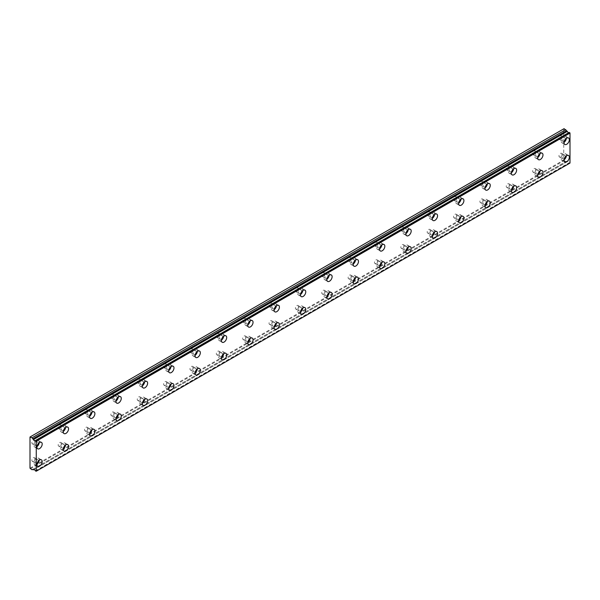 <?xml version="1.0" encoding="UTF-8"?>
<svg xmlns="http://www.w3.org/2000/svg" width="600" height="600" viewBox="0 0 600 600"><rect width="100%" height="100%" fill="white"/><g stroke="black" fill="none" stroke-linecap="round" stroke-linejoin="round"><path stroke-width="0.45" stroke-dasharray="3 2.25" d="M563.737 155.303A2.1 1.208 -60 0 1 564.787 155.197A2.1 1.208 -60 0 1 565.11 156.877A2.1 1.208 -60 0 1 563.737 158.722A2.1 1.208 -60 0 1 562.695 158.828A2.1 1.208 -60 0 1 562.373 157.148A2.1 1.208 -60 0 1 563.737 155.303M560.445 153.398A2.1 1.208 -60 0 1 561.495 153.292A2.1 1.208 -60 0 1 561.817 154.972A2.1 1.208 -60 0 1 560.445 156.825A2.1 1.208 -60 0 1 559.395 156.93A2.1 1.208 -60 0 1 559.072 155.25A2.1 1.208 -60 0 1 560.445 153.398M537.382 170.52A2.1 1.208 -60 0 1 538.433 170.415A2.1 1.208 -60 0 1 538.755 172.095A2.1 1.208 -60 0 1 537.382 173.94A2.1 1.208 -60 0 1 536.332 174.045A2.1 1.208 -60 0 1 536.01 172.365A2.1 1.208 -60 0 1 537.382 170.52M534.09 168.615A2.1 1.208 -60 0 1 535.132 168.51A2.1 1.208 -60 0 1 535.455 170.19A2.1 1.208 -60 0 1 534.09 172.042A2.1 1.208 -60 0 1 533.04 172.148A2.1 1.208 -60 0 1 532.717 170.468A2.1 1.208 -60 0 1 534.09 168.615M36.593 442.147A2.1 1.208 -60 0 1 37.635 442.043A2.1 1.208 -60 0 1 37.957 443.722A2.1 1.208 -60 0 1 36.593 445.575A2.1 1.208 -60 0 1 35.543 445.68A2.1 1.208 -60 0 1 35.22 444A2.1 1.208 -60 0 1 36.593 442.147M33.293 440.25A2.1 1.208 -60 0 1 34.343 440.145A2.1 1.208 -60 0 1 34.665 441.825A2.1 1.208 -60 0 1 33.293 443.67A2.1 1.208 -60 0 1 32.25 443.775A2.1 1.208 -60 0 1 31.928 442.095A2.1 1.208 -60 0 1 33.293 440.25M62.948 426.93A2.1 1.208 -60 0 1 63.998 426.825A2.1 1.208 -60 0 1 64.32 428.505A2.1 1.208 -60 0 1 62.948 430.357A2.1 1.208 -60 0 1 61.898 430.463A2.1 1.208 -60 0 1 61.575 428.783A2.1 1.208 -60 0 1 62.948 426.93M59.655 425.033A2.1 1.208 -60 0 1 60.698 424.928A2.1 1.208 -60 0 1 61.02 426.607A2.1 1.208 -60 0 1 59.655 428.452A2.1 1.208 -60 0 1 58.605 428.558A2.1 1.208 -60 0 1 58.282 426.877A2.1 1.208 -60 0 1 59.655 425.033M89.302 411.713A2.1 1.208 -60 0 1 90.352 411.607A2.1 1.208 -60 0 1 90.675 413.287A2.1 1.208 -60 0 1 89.302 415.14A2.1 1.208 -60 0 1 88.252 415.245A2.1 1.208 -60 0 1 87.938 413.565A2.1 1.208 -60 0 1 89.302 411.713M86.01 409.815A2.1 1.208 -60 0 1 87.06 409.71A2.1 1.208 -60 0 1 87.383 411.39A2.1 1.208 -60 0 1 86.01 413.235A2.1 1.208 -60 0 1 84.96 413.34A2.1 1.208 -60 0 1 84.637 411.66A2.1 1.208 -60 0 1 86.01 409.815M115.665 396.495A2.1 1.208 -60 0 1 116.708 396.39A2.1 1.208 -60 0 1 117.03 398.07A2.1 1.208 -60 0 1 115.665 399.923A2.1 1.208 -60 0 1 114.615 400.028A2.1 1.208 -60 0 1 114.292 398.347A2.1 1.208 -60 0 1 115.665 396.495M112.365 394.597A2.1 1.208 -60 0 1 113.415 394.493A2.1 1.208 -60 0 1 113.738 396.173A2.1 1.208 -60 0 1 112.365 398.018A2.1 1.208 -60 0 1 111.323 398.123A2.1 1.208 -60 0 1 111 396.442A2.1 1.208 -60 0 1 112.365 394.597M142.02 381.278A2.1 1.208 -60 0 1 143.07 381.173A2.1 1.208 -60 0 1 143.392 382.853A2.1 1.208 -60 0 1 142.02 384.705A2.1 1.208 -60 0 1 140.97 384.81A2.1 1.208 -60 0 1 140.648 383.13A2.1 1.208 -60 0 1 142.02 381.278M138.727 379.38A2.1 1.208 -60 0 1 139.77 379.275A2.1 1.208 -60 0 1 140.093 380.955A2.1 1.208 -60 0 1 138.727 382.8A2.1 1.208 -60 0 1 137.678 382.905A2.1 1.208 -60 0 1 137.355 381.225A2.1 1.208 -60 0 1 138.727 379.38M168.375 366.06A2.1 1.208 -60 0 1 169.425 365.955A2.1 1.208 -60 0 1 169.748 367.635A2.1 1.208 -60 0 1 168.375 369.487A2.1 1.208 -60 0 1 167.325 369.593A2.1 1.208 -60 0 1 167.01 367.913A2.1 1.208 -60 0 1 168.375 366.06M165.083 364.163A2.1 1.208 -60 0 1 166.132 364.058A2.1 1.208 -60 0 1 166.455 365.737A2.1 1.208 -60 0 1 165.083 367.582A2.1 1.208 -60 0 1 164.032 367.688A2.1 1.208 -60 0 1 163.71 366.007A2.1 1.208 -60 0 1 165.083 364.163M194.737 350.843A2.1 1.208 -60 0 1 195.78 350.737A2.1 1.208 -60 0 1 196.103 352.418A2.1 1.208 -60 0 1 194.737 354.27A2.1 1.208 -60 0 1 193.688 354.375A2.1 1.208 -60 0 1 193.365 352.695A2.1 1.208 -60 0 1 194.737 350.843M191.438 348.945A2.1 1.208 -60 0 1 192.487 348.84A2.1 1.208 -60 0 1 192.81 350.52A2.1 1.208 -60 0 1 191.438 352.365A2.1 1.208 -60 0 1 190.395 352.47A2.1 1.208 -60 0 1 190.072 350.79A2.1 1.208 -60 0 1 191.438 348.945M221.093 335.625A2.1 1.208 -60 0 1 222.142 335.52A2.1 1.208 -60 0 1 222.465 337.207A2.1 1.208 -60 0 1 221.093 339.053A2.1 1.208 -60 0 1 220.042 339.157A2.1 1.208 -60 0 1 219.72 337.478A2.1 1.208 -60 0 1 221.093 335.625M217.8 333.728A2.1 1.208 -60 0 1 218.843 333.623A2.1 1.208 -60 0 1 219.165 335.303A2.1 1.208 -60 0 1 217.8 337.147A2.1 1.208 -60 0 1 216.75 337.252A2.1 1.208 -60 0 1 216.428 335.572A2.1 1.208 -60 0 1 217.8 333.728M511.028 185.738A2.1 1.208 -60 0 1 512.07 185.632A2.1 1.208 -60 0 1 512.393 187.312A2.1 1.208 -60 0 1 511.028 189.157A2.1 1.208 -60 0 1 509.978 189.262A2.1 1.208 -60 0 1 509.655 187.583A2.1 1.208 -60 0 1 511.028 185.738M507.728 183.833A2.1 1.208 -60 0 1 508.778 183.727A2.1 1.208 -60 0 1 509.1 185.407A2.1 1.208 -60 0 1 507.728 187.26A2.1 1.208 -60 0 1 506.685 187.365A2.1 1.208 -60 0 1 506.362 185.685A2.1 1.208 -60 0 1 507.728 183.833M484.665 200.955A2.1 1.208 -60 0 1 485.715 200.85A2.1 1.208 -60 0 1 486.037 202.53A2.1 1.208 -60 0 1 484.665 204.375A2.1 1.208 -60 0 1 483.623 204.48A2.1 1.208 -60 0 1 483.3 202.8A2.1 1.208 -60 0 1 484.665 200.955M481.373 199.05A2.1 1.208 -60 0 1 482.423 198.945A2.1 1.208 -60 0 1 482.745 200.625A2.1 1.208 -60 0 1 481.373 202.478A2.1 1.208 -60 0 1 480.322 202.583A2.1 1.208 -60 0 1 480 200.903A2.1 1.208 -60 0 1 481.373 199.05M458.31 216.173A2.1 1.208 -60 0 1 459.36 216.067A2.1 1.208 -60 0 1 459.683 217.748A2.1 1.208 -60 0 1 458.31 219.593A2.1 1.208 -60 0 1 457.26 219.697A2.1 1.208 -60 0 1 456.938 218.017A2.1 1.208 -60 0 1 458.31 216.173M455.018 214.267A2.1 1.208 -60 0 1 456.06 214.163A2.1 1.208 -60 0 1 456.382 215.843A2.1 1.208 -60 0 1 455.018 217.695A2.1 1.208 -60 0 1 453.967 217.8A2.1 1.208 -60 0 1 453.645 216.12A2.1 1.208 -60 0 1 455.018 214.267M431.955 231.39A2.1 1.208 -60 0 1 432.998 231.285A2.1 1.208 -60 0 1 433.32 232.965A2.1 1.208 -60 0 1 431.955 234.81A2.1 1.208 -60 0 1 430.905 234.915A2.1 1.208 -60 0 1 430.582 233.235A2.1 1.208 -60 0 1 431.955 231.39M428.655 229.485A2.1 1.208 -60 0 1 429.705 229.38A2.1 1.208 -60 0 1 430.028 231.06A2.1 1.208 -60 0 1 428.655 232.913A2.1 1.208 -60 0 1 427.612 233.017A2.1 1.208 -60 0 1 427.29 231.337A2.1 1.208 -60 0 1 428.655 229.485M405.592 246.608A2.1 1.208 -60 0 1 406.643 246.502A2.1 1.208 -60 0 1 406.965 248.183A2.1 1.208 -60 0 1 405.592 250.028A2.1 1.208 -60 0 1 404.55 250.132A2.1 1.208 -60 0 1 404.228 248.452A2.1 1.208 -60 0 1 405.592 246.608M402.3 244.702A2.1 1.208 -60 0 1 403.35 244.597A2.1 1.208 -60 0 1 403.673 246.278A2.1 1.208 -60 0 1 402.3 248.13A2.1 1.208 -60 0 1 401.25 248.235A2.1 1.208 -60 0 1 400.928 246.555A2.1 1.208 -60 0 1 402.3 244.702M379.237 261.825A2.1 1.208 -60 0 1 380.288 261.72A2.1 1.208 -60 0 1 380.61 263.4A2.1 1.208 -60 0 1 379.237 265.245A2.1 1.208 -60 0 1 378.188 265.35A2.1 1.208 -60 0 1 377.865 263.67A2.1 1.208 -60 0 1 379.237 261.825M375.945 259.92A2.1 1.208 -60 0 1 376.987 259.815A2.1 1.208 -60 0 1 377.31 261.495A2.1 1.208 -60 0 1 375.945 263.347A2.1 1.208 -60 0 1 374.895 263.452A2.1 1.208 -60 0 1 374.572 261.772A2.1 1.208 -60 0 1 375.945 259.92M352.882 277.043A2.1 1.208 -60 0 1 353.925 276.938A2.1 1.208 -60 0 1 354.248 278.618A2.1 1.208 -60 0 1 352.882 280.462A2.1 1.208 -60 0 1 351.832 280.567A2.1 1.208 -60 0 1 351.51 278.888A2.1 1.208 -60 0 1 352.882 277.043M349.582 275.138A2.1 1.208 -60 0 1 350.632 275.032A2.1 1.208 -60 0 1 350.955 276.712A2.1 1.208 -60 0 1 349.582 278.565A2.1 1.208 -60 0 1 348.54 278.67A2.1 1.208 -60 0 1 348.218 276.99A2.1 1.208 -60 0 1 349.582 275.138M326.52 292.26A2.1 1.208 -60 0 1 327.57 292.155A2.1 1.208 -60 0 1 327.892 293.835A2.1 1.208 -60 0 1 326.52 295.68A2.1 1.208 -60 0 1 325.478 295.785A2.1 1.208 -60 0 1 325.155 294.105A2.1 1.208 -60 0 1 326.52 292.26M323.228 290.355A2.1 1.208 -60 0 1 324.278 290.25A2.1 1.208 -60 0 1 324.6 291.93A2.1 1.208 -60 0 1 323.228 293.782A2.1 1.208 -60 0 1 322.178 293.888A2.1 1.208 -60 0 1 321.855 292.207A2.1 1.208 -60 0 1 323.228 290.355M300.165 307.478A2.1 1.208 -60 0 1 301.215 307.373A2.1 1.208 -60 0 1 301.538 309.053A2.1 1.208 -60 0 1 300.165 310.897A2.1 1.208 -60 0 1 299.115 311.002A2.1 1.208 -60 0 1 298.793 309.322A2.1 1.208 -60 0 1 300.165 307.478M296.873 305.572A2.1 1.208 -60 0 1 297.915 305.468A2.1 1.208 -60 0 1 298.237 307.147A2.1 1.208 -60 0 1 296.873 309A2.1 1.208 -60 0 1 295.822 309.105A2.1 1.208 -60 0 1 295.5 307.418A2.1 1.208 -60 0 1 296.873 305.572M273.81 322.695A2.1 1.208 -60 0 1 274.853 322.59A2.1 1.208 -60 0 1 275.175 324.27A2.1 1.208 -60 0 1 273.81 326.115A2.1 1.208 -60 0 1 272.76 326.22A2.1 1.208 -60 0 1 272.438 324.54A2.1 1.208 -60 0 1 273.81 322.695M270.51 320.79A2.1 1.208 -60 0 1 271.56 320.685A2.1 1.208 -60 0 1 271.882 322.365A2.1 1.208 -60 0 1 270.51 324.218A2.1 1.208 -60 0 1 269.468 324.315A2.1 1.208 -60 0 1 269.145 322.635A2.1 1.208 -60 0 1 270.51 320.79M247.447 337.913A2.1 1.208 -60 0 1 248.498 337.808A2.1 1.208 -60 0 1 248.82 339.487A2.1 1.208 -60 0 1 247.447 341.332A2.1 1.208 -60 0 1 246.405 341.438A2.1 1.208 -60 0 1 246.083 339.757A2.1 1.208 -60 0 1 247.447 337.913M244.155 336.007A2.1 1.208 -60 0 1 245.205 335.903A2.1 1.208 -60 0 1 245.528 337.582A2.1 1.208 -60 0 1 244.155 339.435A2.1 1.208 -60 0 1 243.105 339.532A2.1 1.208 -60 0 1 242.782 337.853A2.1 1.208 -60 0 1 244.155 336.007M221.093 353.13A2.1 1.208 -60 0 1 222.142 353.025A2.1 1.208 -60 0 1 222.465 354.705A2.1 1.208 -60 0 1 221.093 356.55A2.1 1.208 -60 0 1 220.042 356.655A2.1 1.208 -60 0 1 219.72 354.975A2.1 1.208 -60 0 1 221.093 353.13M217.8 351.225A2.1 1.208 -60 0 1 218.843 351.12A2.1 1.208 -60 0 1 219.165 352.8A2.1 1.208 -60 0 1 217.8 354.653A2.1 1.208 -60 0 1 216.75 354.75A2.1 1.208 -60 0 1 216.428 353.07A2.1 1.208 -60 0 1 217.8 351.225M194.737 368.347A2.1 1.208 -60 0 1 195.78 368.243A2.1 1.208 -60 0 1 196.103 369.923A2.1 1.208 -60 0 1 194.737 371.767A2.1 1.208 -60 0 1 193.688 371.873A2.1 1.208 -60 0 1 193.365 370.192A2.1 1.208 -60 0 1 194.737 368.347M191.438 366.442A2.1 1.208 -60 0 1 192.487 366.337A2.1 1.208 -60 0 1 192.81 368.017A2.1 1.208 -60 0 1 191.438 369.87A2.1 1.208 -60 0 1 190.395 369.968A2.1 1.208 -60 0 1 190.072 368.288A2.1 1.208 -60 0 1 191.438 366.442M168.375 383.565A2.1 1.208 -60 0 1 169.425 383.46A2.1 1.208 -60 0 1 169.748 385.14A2.1 1.208 -60 0 1 168.375 386.985A2.1 1.208 -60 0 1 167.325 387.09A2.1 1.208 -60 0 1 167.01 385.41A2.1 1.208 -60 0 1 168.375 383.565M165.083 381.66A2.1 1.208 -60 0 1 166.132 381.555A2.1 1.208 -60 0 1 166.455 383.235A2.1 1.208 -60 0 1 165.083 385.088A2.1 1.208 -60 0 1 164.032 385.185A2.1 1.208 -60 0 1 163.71 383.505A2.1 1.208 -60 0 1 165.083 381.66M142.02 398.783A2.1 1.208 -60 0 1 143.07 398.678A2.1 1.208 -60 0 1 143.392 400.357A2.1 1.208 -60 0 1 142.02 402.202A2.1 1.208 -60 0 1 140.97 402.308A2.1 1.208 -60 0 1 140.648 400.627A2.1 1.208 -60 0 1 142.02 398.783M138.727 396.877A2.1 1.208 -60 0 1 139.77 396.772A2.1 1.208 -60 0 1 140.093 398.452A2.1 1.208 -60 0 1 138.727 400.305A2.1 1.208 -60 0 1 137.678 400.403A2.1 1.208 -60 0 1 137.355 398.722A2.1 1.208 -60 0 1 138.727 396.877M115.665 414A2.1 1.208 -60 0 1 116.708 413.895A2.1 1.208 -60 0 1 117.03 415.575A2.1 1.208 -60 0 1 115.665 417.42A2.1 1.208 -60 0 1 114.615 417.525A2.1 1.208 -60 0 1 114.292 415.845A2.1 1.208 -60 0 1 115.665 414M112.365 412.095A2.1 1.208 -60 0 1 113.415 411.99A2.1 1.208 -60 0 1 113.738 413.67A2.1 1.208 -60 0 1 112.365 415.522A2.1 1.208 -60 0 1 111.323 415.62A2.1 1.208 -60 0 1 111 413.94A2.1 1.208 -60 0 1 112.365 412.095M247.447 320.407A2.1 1.208 -60 0 1 248.498 320.31A2.1 1.208 -60 0 1 248.82 321.99A2.1 1.208 -60 0 1 247.447 323.835A2.1 1.208 -60 0 1 246.405 323.94A2.1 1.208 -60 0 1 246.083 322.26A2.1 1.208 -60 0 1 247.447 320.407M244.155 318.51A2.1 1.208 -60 0 1 245.205 318.405A2.1 1.208 -60 0 1 245.528 320.085A2.1 1.208 -60 0 1 244.155 321.93A2.1 1.208 -60 0 1 243.105 322.035A2.1 1.208 -60 0 1 242.782 320.355A2.1 1.208 -60 0 1 244.155 318.51M273.81 305.19A2.1 1.208 -60 0 1 274.853 305.093A2.1 1.208 -60 0 1 275.175 306.772A2.1 1.208 -60 0 1 273.81 308.618A2.1 1.208 -60 0 1 272.76 308.722A2.1 1.208 -60 0 1 272.438 307.043A2.1 1.208 -60 0 1 273.81 305.19M270.51 303.293A2.1 1.208 -60 0 1 271.56 303.188A2.1 1.208 -60 0 1 271.882 304.868A2.1 1.208 -60 0 1 270.51 306.712A2.1 1.208 -60 0 1 269.468 306.817A2.1 1.208 -60 0 1 269.145 305.138A2.1 1.208 -60 0 1 270.51 303.293M300.165 289.972A2.1 1.208 -60 0 1 301.215 289.875A2.1 1.208 -60 0 1 301.538 291.555A2.1 1.208 -60 0 1 300.165 293.4A2.1 1.208 -60 0 1 299.115 293.505A2.1 1.208 -60 0 1 298.793 291.825A2.1 1.208 -60 0 1 300.165 289.972M296.873 288.075A2.1 1.208 -60 0 1 297.915 287.97A2.1 1.208 -60 0 1 298.237 289.65A2.1 1.208 -60 0 1 296.873 291.495A2.1 1.208 -60 0 1 295.822 291.6A2.1 1.208 -60 0 1 295.5 289.92A2.1 1.208 -60 0 1 296.873 288.075M326.52 274.755A2.1 1.208 -60 0 1 327.57 274.657A2.1 1.208 -60 0 1 327.892 276.337A2.1 1.208 -60 0 1 326.52 278.183A2.1 1.208 -60 0 1 325.478 278.288A2.1 1.208 -60 0 1 325.155 276.608A2.1 1.208 -60 0 1 326.52 274.755M323.228 272.858A2.1 1.208 -60 0 1 324.278 272.752A2.1 1.208 -60 0 1 324.6 274.433A2.1 1.208 -60 0 1 323.228 276.278A2.1 1.208 -60 0 1 322.178 276.382A2.1 1.208 -60 0 1 321.855 274.702A2.1 1.208 -60 0 1 323.228 272.858M352.882 259.538A2.1 1.208 -60 0 1 353.925 259.44A2.1 1.208 -60 0 1 354.248 261.12A2.1 1.208 -60 0 1 352.882 262.965A2.1 1.208 -60 0 1 351.832 263.07A2.1 1.208 -60 0 1 351.51 261.39A2.1 1.208 -60 0 1 352.882 259.538M349.582 257.64A2.1 1.208 -60 0 1 350.632 257.535A2.1 1.208 -60 0 1 350.955 259.215A2.1 1.208 -60 0 1 349.582 261.06A2.1 1.208 -60 0 1 348.54 261.165A2.1 1.208 -60 0 1 348.218 259.485A2.1 1.208 -60 0 1 349.582 257.64M379.237 244.32A2.1 1.208 -60 0 1 380.288 244.222A2.1 1.208 -60 0 1 380.61 245.903A2.1 1.208 -60 0 1 379.237 247.748A2.1 1.208 -60 0 1 378.188 247.853A2.1 1.208 -60 0 1 377.865 246.173A2.1 1.208 -60 0 1 379.237 244.32M375.945 242.423A2.1 1.208 -60 0 1 376.987 242.317A2.1 1.208 -60 0 1 377.31 243.998A2.1 1.208 -60 0 1 375.945 245.843A2.1 1.208 -60 0 1 374.895 245.947A2.1 1.208 -60 0 1 374.572 244.267A2.1 1.208 -60 0 1 375.945 242.423M405.592 229.103A2.1 1.208 -60 0 1 406.643 229.005A2.1 1.208 -60 0 1 406.965 230.685A2.1 1.208 -60 0 1 405.592 232.53A2.1 1.208 -60 0 1 404.55 232.635A2.1 1.208 -60 0 1 404.228 230.955A2.1 1.208 -60 0 1 405.592 229.103M402.3 227.205A2.1 1.208 -60 0 1 403.35 227.1A2.1 1.208 -60 0 1 403.673 228.78A2.1 1.208 -60 0 1 402.3 230.625A2.1 1.208 -60 0 1 401.25 230.73A2.1 1.208 -60 0 1 400.928 229.05A2.1 1.208 -60 0 1 402.3 227.205M431.955 213.885A2.1 1.208 -60 0 1 432.998 213.788A2.1 1.208 -60 0 1 433.32 215.468A2.1 1.208 -60 0 1 431.955 217.312A2.1 1.208 -60 0 1 430.905 217.417A2.1 1.208 -60 0 1 430.582 215.737A2.1 1.208 -60 0 1 431.955 213.885M428.655 211.987A2.1 1.208 -60 0 1 429.705 211.882A2.1 1.208 -60 0 1 430.028 213.562A2.1 1.208 -60 0 1 428.655 215.407A2.1 1.208 -60 0 1 427.612 215.513A2.1 1.208 -60 0 1 427.29 213.833A2.1 1.208 -60 0 1 428.655 211.987M563.737 137.805A2.1 1.208 -60 0 1 564.787 137.7A2.1 1.208 -60 0 1 565.11 139.38A2.1 1.208 -60 0 1 563.737 141.225A2.1 1.208 -60 0 1 562.695 141.33A2.1 1.208 -60 0 1 562.373 139.65A2.1 1.208 -60 0 1 563.737 137.805M560.445 135.9A2.1 1.208 -60 0 1 561.495 135.795A2.1 1.208 -60 0 1 561.817 137.475A2.1 1.208 -60 0 1 560.445 139.32A2.1 1.208 -60 0 1 559.395 139.425A2.1 1.208 -60 0 1 559.072 137.745A2.1 1.208 -60 0 1 560.445 135.9M36.593 459.653A2.1 1.208 -60 0 1 37.635 459.548A2.1 1.208 -60 0 1 37.957 461.228A2.1 1.208 -60 0 1 36.593 463.072A2.1 1.208 -60 0 1 35.543 463.178A2.1 1.208 -60 0 1 35.22 461.498A2.1 1.208 -60 0 1 36.593 459.653M33.293 457.748A2.1 1.208 -60 0 1 34.343 457.643A2.1 1.208 -60 0 1 34.665 459.322A2.1 1.208 -60 0 1 33.293 461.175A2.1 1.208 -60 0 1 32.25 461.272A2.1 1.208 -60 0 1 31.928 459.592A2.1 1.208 -60 0 1 33.293 457.748M62.948 444.435A2.1 1.208 -60 0 1 63.998 444.33A2.1 1.208 -60 0 1 64.32 446.01A2.1 1.208 -60 0 1 62.948 447.855A2.1 1.208 -60 0 1 61.898 447.96A2.1 1.208 -60 0 1 61.575 446.28A2.1 1.208 -60 0 1 62.948 444.435M59.655 442.53A2.1 1.208 -60 0 1 60.698 442.425A2.1 1.208 -60 0 1 61.02 444.105A2.1 1.208 -60 0 1 59.655 445.957A2.1 1.208 -60 0 1 58.605 446.055A2.1 1.208 -60 0 1 58.282 444.375A2.1 1.208 -60 0 1 59.655 442.53M89.302 429.217A2.1 1.208 -60 0 1 90.352 429.112A2.1 1.208 -60 0 1 90.675 430.793A2.1 1.208 -60 0 1 89.302 432.638A2.1 1.208 -60 0 1 88.252 432.743A2.1 1.208 -60 0 1 87.938 431.062A2.1 1.208 -60 0 1 89.302 429.217M86.01 427.312A2.1 1.208 -60 0 1 87.06 427.207A2.1 1.208 -60 0 1 87.383 428.888A2.1 1.208 -60 0 1 86.01 430.74A2.1 1.208 -60 0 1 84.96 430.838A2.1 1.208 -60 0 1 84.637 429.158A2.1 1.208 -60 0 1 86.01 427.312M537.382 153.023A2.1 1.208 -60 0 1 538.433 152.917A2.1 1.208 -60 0 1 538.755 154.597A2.1 1.208 -60 0 1 537.382 156.442A2.1 1.208 -60 0 1 536.332 156.547A2.1 1.208 -60 0 1 536.01 154.868A2.1 1.208 -60 0 1 537.382 153.023M534.09 151.118A2.1 1.208 -60 0 1 535.132 151.012A2.1 1.208 -60 0 1 535.455 152.692A2.1 1.208 -60 0 1 534.09 154.538A2.1 1.208 -60 0 1 533.04 154.642A2.1 1.208 -60 0 1 532.717 152.962A2.1 1.208 -60 0 1 534.09 151.118M511.028 168.24A2.1 1.208 -60 0 1 512.07 168.135A2.1 1.208 -60 0 1 512.393 169.815A2.1 1.208 -60 0 1 511.028 171.66A2.1 1.208 -60 0 1 509.978 171.765A2.1 1.208 -60 0 1 509.655 170.085A2.1 1.208 -60 0 1 511.028 168.24M507.728 166.335A2.1 1.208 -60 0 1 508.778 166.23A2.1 1.208 -60 0 1 509.1 167.91A2.1 1.208 -60 0 1 507.728 169.755A2.1 1.208 -60 0 1 506.685 169.86A2.1 1.208 -60 0 1 506.362 168.18A2.1 1.208 -60 0 1 507.728 166.335M484.665 183.45A2.1 1.208 -60 0 1 485.715 183.352A2.1 1.208 -60 0 1 486.037 185.032A2.1 1.208 -60 0 1 484.665 186.877A2.1 1.208 -60 0 1 483.623 186.983A2.1 1.208 -60 0 1 483.3 185.303A2.1 1.208 -60 0 1 484.665 183.45M481.373 181.553A2.1 1.208 -60 0 1 482.423 181.447A2.1 1.208 -60 0 1 482.745 183.127A2.1 1.208 -60 0 1 481.373 184.972A2.1 1.208 -60 0 1 480.322 185.078A2.1 1.208 -60 0 1 480 183.398A2.1 1.208 -60 0 1 481.373 181.553M458.31 198.667A2.1 1.208 -60 0 1 459.36 198.57A2.1 1.208 -60 0 1 459.683 200.25A2.1 1.208 -60 0 1 458.31 202.095A2.1 1.208 -60 0 1 457.26 202.2A2.1 1.208 -60 0 1 456.938 200.52A2.1 1.208 -60 0 1 458.31 198.667M455.018 196.77A2.1 1.208 -60 0 1 456.06 196.665A2.1 1.208 -60 0 1 456.382 198.345A2.1 1.208 -60 0 1 455.018 200.19A2.1 1.208 -60 0 1 453.967 200.295A2.1 1.208 -60 0 1 453.645 198.615A2.1 1.208 -60 0 1 455.018 196.77M569.145 132.42A1.492 0.862 60 0 1 568.965 132.585A1.492 0.862 60 0 1 568.717 132.66M30 468.21L563.737 160.058A3.728 2.152 120 0 0 564.09 159.825M566.355 155.91A3.728 2.152 120 0 0 565.605 153.788A3.728 2.152 120 0 0 563.737 153.968A3.728 2.152 120 0 0 561.308 157.252A3.728 2.152 120 0 0 561.877 160.245A3.728 2.152 120 0 0 563.737 160.058L563.737 128.865L30 437.01M539.993 171.127A3.728 2.152 120 0 0 539.25 169.005A3.728 2.152 120 0 0 537.382 169.185A3.728 2.152 120 0 0 534.945 172.47A3.728 2.152 120 0 0 535.523 175.462A3.728 2.152 120 0 0 537.382 175.275A3.728 2.152 120 0 0 537.735 175.042M39.203 442.763A3.728 2.152 120 0 0 38.453 440.632A3.728 2.152 120 0 0 36.593 440.82A3.728 2.152 120 0 0 34.155 444.105A3.728 2.152 120 0 0 34.725 447.09A3.728 2.152 120 0 0 36.593 446.903A3.728 2.152 120 0 0 36.945 446.67M65.558 427.545A3.728 2.152 120 0 0 64.808 425.415A3.728 2.152 120 0 0 62.948 425.603A3.728 2.152 120 0 0 60.51 428.888A3.728 2.152 120 0 0 61.08 431.873A3.728 2.152 120 0 0 62.948 431.685A3.728 2.152 120 0 0 63.3 431.452M91.92 412.327A3.728 2.152 120 0 0 91.17 410.197A3.728 2.152 120 0 0 89.302 410.385A3.728 2.152 120 0 0 86.873 413.67A3.728 2.152 120 0 0 87.442 416.655A3.728 2.152 120 0 0 89.302 416.467A3.728 2.152 120 0 0 89.655 416.235M118.275 397.11A3.728 2.152 120 0 0 117.525 394.98A3.728 2.152 120 0 0 115.665 395.168A3.728 2.152 120 0 0 113.227 398.452A3.728 2.152 120 0 0 113.797 401.438A3.728 2.152 120 0 0 115.665 401.25A3.728 2.152 120 0 0 116.017 401.018M144.63 381.892A3.728 2.152 120 0 0 143.88 379.763A3.728 2.152 120 0 0 142.02 379.95A3.728 2.152 120 0 0 139.583 383.235A3.728 2.152 120 0 0 140.153 386.22A3.728 2.152 120 0 0 142.02 386.033A3.728 2.152 120 0 0 142.373 385.808M170.993 366.675A3.728 2.152 120 0 0 170.243 364.545A3.728 2.152 120 0 0 168.375 364.733A3.728 2.152 120 0 0 165.945 368.017A3.728 2.152 120 0 0 166.515 371.002A3.728 2.152 120 0 0 168.375 370.815A3.728 2.152 120 0 0 168.727 370.59M197.347 351.457A3.728 2.152 120 0 0 196.597 349.327A3.728 2.152 120 0 0 194.737 349.515A3.728 2.152 120 0 0 192.3 352.8A3.728 2.152 120 0 0 192.87 355.785A3.728 2.152 120 0 0 194.737 355.597A3.728 2.152 120 0 0 195.09 355.373M223.702 336.24A3.728 2.152 120 0 0 222.952 334.11A3.728 2.152 120 0 0 221.093 334.298A3.728 2.152 120 0 0 218.655 337.582A3.728 2.152 120 0 0 219.225 340.567A3.728 2.152 120 0 0 221.093 340.38A3.728 2.152 120 0 0 221.445 340.155M513.638 186.345A3.728 2.152 120 0 0 512.888 184.222A3.728 2.152 120 0 0 511.028 184.403A3.728 2.152 120 0 0 508.59 187.688A3.728 2.152 120 0 0 509.16 190.68A3.728 2.152 120 0 0 511.028 190.493A3.728 2.152 120 0 0 511.38 190.26M487.283 201.562A3.728 2.152 120 0 0 486.533 199.44A3.728 2.152 120 0 0 484.665 199.62A3.728 2.152 120 0 0 482.235 202.905A3.728 2.152 120 0 0 482.805 205.897A3.728 2.152 120 0 0 484.665 205.71A3.728 2.152 120 0 0 485.018 205.478M460.92 216.78A3.728 2.152 120 0 0 460.17 214.657A3.728 2.152 120 0 0 458.31 214.837A3.728 2.152 120 0 0 455.873 218.123A3.728 2.152 120 0 0 456.442 221.115A3.728 2.152 120 0 0 458.31 220.928A3.728 2.152 120 0 0 458.662 220.695M434.565 231.998A3.728 2.152 120 0 0 433.815 229.875A3.728 2.152 120 0 0 431.955 230.055A3.728 2.152 120 0 0 429.518 233.34A3.728 2.152 120 0 0 430.088 236.333A3.728 2.152 120 0 0 431.955 236.145A3.728 2.152 120 0 0 432.308 235.913M408.21 247.215A3.728 2.152 120 0 0 407.46 245.093A3.728 2.152 120 0 0 405.592 245.272A3.728 2.152 120 0 0 403.162 248.558A3.728 2.152 120 0 0 403.732 251.542A3.728 2.152 120 0 0 405.592 251.362A3.728 2.152 120 0 0 405.945 251.13M381.847 262.433A3.728 2.152 120 0 0 381.097 260.31A3.728 2.152 120 0 0 379.237 260.49A3.728 2.152 120 0 0 376.8 263.775A3.728 2.152 120 0 0 377.37 266.76A3.728 2.152 120 0 0 379.237 266.58A3.728 2.152 120 0 0 379.59 266.347M355.493 277.65A3.728 2.152 120 0 0 354.743 275.528A3.728 2.152 120 0 0 352.882 275.707A3.728 2.152 120 0 0 350.445 278.993A3.728 2.152 120 0 0 351.015 281.978A3.728 2.152 120 0 0 352.882 281.798A3.728 2.152 120 0 0 353.235 281.565M329.138 292.868A3.728 2.152 120 0 0 328.388 290.745A3.728 2.152 120 0 0 326.52 290.925A3.728 2.152 120 0 0 324.09 294.21A3.728 2.152 120 0 0 324.66 297.195A3.728 2.152 120 0 0 326.52 297.015A3.728 2.152 120 0 0 326.873 296.782M302.775 308.085A3.728 2.152 120 0 0 302.025 305.962A3.728 2.152 120 0 0 300.165 306.142A3.728 2.152 120 0 0 297.728 309.428A3.728 2.152 120 0 0 298.298 312.413A3.728 2.152 120 0 0 300.165 312.233A3.728 2.152 120 0 0 300.517 312M276.42 323.303A3.728 2.152 120 0 0 275.67 321.18A3.728 2.152 120 0 0 273.81 321.36A3.728 2.152 120 0 0 271.373 324.645A3.728 2.152 120 0 0 271.942 327.63A3.728 2.152 120 0 0 273.81 327.45A3.728 2.152 120 0 0 274.163 327.218M250.065 338.52A3.728 2.152 120 0 0 249.315 336.397A3.728 2.152 120 0 0 247.447 336.577A3.728 2.152 120 0 0 245.017 339.862A3.728 2.152 120 0 0 245.587 342.847A3.728 2.152 120 0 0 247.447 342.668A3.728 2.152 120 0 0 247.8 342.435M223.702 353.737A3.728 2.152 120 0 0 222.952 351.615A3.728 2.152 120 0 0 221.093 351.795A3.728 2.152 120 0 0 218.655 355.08A3.728 2.152 120 0 0 219.225 358.065A3.728 2.152 120 0 0 221.093 357.885A3.728 2.152 120 0 0 221.445 357.653M197.347 368.955A3.728 2.152 120 0 0 196.597 366.832A3.728 2.152 120 0 0 194.737 367.013A3.728 2.152 120 0 0 192.3 370.298A3.728 2.152 120 0 0 192.87 373.282A3.728 2.152 120 0 0 194.737 373.103A3.728 2.152 120 0 0 195.09 372.87M170.993 384.173A3.728 2.152 120 0 0 170.243 382.05A3.728 2.152 120 0 0 168.375 382.23A3.728 2.152 120 0 0 165.945 385.515A3.728 2.152 120 0 0 166.515 388.5A3.728 2.152 120 0 0 168.375 388.32A3.728 2.152 120 0 0 168.727 388.088M144.63 399.39A3.728 2.152 120 0 0 143.88 397.268A3.728 2.152 120 0 0 142.02 397.447A3.728 2.152 120 0 0 139.583 400.732A3.728 2.152 120 0 0 140.153 403.717A3.728 2.152 120 0 0 142.02 403.537A3.728 2.152 120 0 0 142.373 403.305M118.275 414.607A3.728 2.152 120 0 0 117.525 412.478A3.728 2.152 120 0 0 115.665 412.665A3.728 2.152 120 0 0 113.227 415.95A3.728 2.152 120 0 0 113.797 418.935A3.728 2.152 120 0 0 115.665 418.755A3.728 2.152 120 0 0 116.017 418.522M250.065 321.022A3.728 2.152 120 0 0 249.315 318.892A3.728 2.152 120 0 0 247.447 319.08A3.728 2.152 120 0 0 245.017 322.365A3.728 2.152 120 0 0 245.587 325.35A3.728 2.152 120 0 0 247.447 325.163A3.728 2.152 120 0 0 247.8 324.938M276.42 305.805A3.728 2.152 120 0 0 275.67 303.675A3.728 2.152 120 0 0 273.81 303.862A3.728 2.152 120 0 0 271.373 307.147A3.728 2.152 120 0 0 271.942 310.132A3.728 2.152 120 0 0 273.81 309.945A3.728 2.152 120 0 0 274.163 309.72M302.775 290.587A3.728 2.152 120 0 0 302.025 288.457A3.728 2.152 120 0 0 300.165 288.645A3.728 2.152 120 0 0 297.728 291.93A3.728 2.152 120 0 0 298.298 294.915A3.728 2.152 120 0 0 300.165 294.728A3.728 2.152 120 0 0 300.517 294.502M329.138 275.37A3.728 2.152 120 0 0 328.388 273.24A3.728 2.152 120 0 0 326.52 273.428A3.728 2.152 120 0 0 324.09 276.712A3.728 2.152 120 0 0 324.66 279.697A3.728 2.152 120 0 0 326.52 279.51A3.728 2.152 120 0 0 326.873 279.285M355.493 260.153A3.728 2.152 120 0 0 354.743 258.022A3.728 2.152 120 0 0 352.882 258.21A3.728 2.152 120 0 0 350.445 261.495A3.728 2.152 120 0 0 351.015 264.48A3.728 2.152 120 0 0 352.882 264.293A3.728 2.152 120 0 0 353.235 264.067M381.847 244.935A3.728 2.152 120 0 0 381.097 242.805A3.728 2.152 120 0 0 379.237 242.993A3.728 2.152 120 0 0 376.8 246.278A3.728 2.152 120 0 0 377.37 249.263A3.728 2.152 120 0 0 379.237 249.083A3.728 2.152 120 0 0 379.59 248.85M408.21 229.718A3.728 2.152 120 0 0 407.46 227.587A3.728 2.152 120 0 0 405.592 227.775A3.728 2.152 120 0 0 403.162 231.06A3.728 2.152 120 0 0 403.732 234.045A3.728 2.152 120 0 0 405.592 233.865A3.728 2.152 120 0 0 405.945 233.632M434.565 214.5A3.728 2.152 120 0 0 433.815 212.37A3.728 2.152 120 0 0 431.955 212.558A3.728 2.152 120 0 0 429.518 215.843A3.728 2.152 120 0 0 430.088 218.827A3.728 2.152 120 0 0 431.955 218.647A3.728 2.152 120 0 0 432.308 218.415M566.355 138.413A3.728 2.152 120 0 0 565.605 136.282A3.728 2.152 120 0 0 563.737 136.47A3.728 2.152 120 0 0 561.308 139.755A3.728 2.152 120 0 0 561.877 142.74A3.728 2.152 120 0 0 563.737 142.56A3.728 2.152 120 0 0 564.09 142.328M39.203 460.26A3.728 2.152 120 0 0 38.453 458.13A3.728 2.152 120 0 0 36.593 458.317A3.728 2.152 120 0 0 34.155 461.603A3.728 2.152 120 0 0 34.725 464.588A3.728 2.152 120 0 0 36.593 464.408A3.728 2.152 120 0 0 36.945 464.175M65.558 445.043A3.728 2.152 120 0 0 64.808 442.912A3.728 2.152 120 0 0 62.948 443.1A3.728 2.152 120 0 0 60.51 446.385A3.728 2.152 120 0 0 61.08 449.37A3.728 2.152 120 0 0 62.948 449.19A3.728 2.152 120 0 0 63.3 448.957M91.92 429.825A3.728 2.152 120 0 0 91.17 427.695A3.728 2.152 120 0 0 89.302 427.882A3.728 2.152 120 0 0 86.873 431.168A3.728 2.152 120 0 0 87.442 434.153A3.728 2.152 120 0 0 89.302 433.972A3.728 2.152 120 0 0 89.655 433.74M539.993 153.63A3.728 2.152 120 0 0 539.25 151.5A3.728 2.152 120 0 0 537.382 151.688A3.728 2.152 120 0 0 534.945 154.972A3.728 2.152 120 0 0 535.523 157.958A3.728 2.152 120 0 0 537.382 157.778A3.728 2.152 120 0 0 537.735 157.545M513.638 168.847A3.728 2.152 120 0 0 512.888 166.718A3.728 2.152 120 0 0 511.028 166.905A3.728 2.152 120 0 0 508.59 170.19A3.728 2.152 120 0 0 509.16 173.175A3.728 2.152 120 0 0 511.028 172.995A3.728 2.152 120 0 0 511.38 172.762M487.283 184.065A3.728 2.152 120 0 0 486.533 181.935A3.728 2.152 120 0 0 484.665 182.123A3.728 2.152 120 0 0 482.235 185.407A3.728 2.152 120 0 0 482.805 188.392A3.728 2.152 120 0 0 484.665 188.212A3.728 2.152 120 0 0 485.018 187.98M460.92 199.282A3.728 2.152 120 0 0 460.17 197.153A3.728 2.152 120 0 0 458.31 197.34A3.728 2.152 120 0 0 455.873 200.625A3.728 2.152 120 0 0 456.442 203.61A3.728 2.152 120 0 0 458.31 203.43A3.728 2.152 120 0 0 458.662 203.197M570 163.065L569.227 162.847L35.49 471M33.473 469.838L567.3 161.67A1.492 0.862 60 0 1 567.472 161.505A1.492 0.862 60 0 1 569.145 162.735L569.227 162.847M567.21 161.685L566.445 161.235L565.785 161.618L563.737 160.058M30.33 468.78L564.067 160.627M32.04 469.77L565.785 161.618M569.805 163.178L36.06 471.33M32.7 469.388L566.445 161.235M567.3 161.67L33.968 469.59L567.285 161.692M35.4 470.888L569.145 162.735M561.495 153.292L564.787 155.197M535.132 168.51L538.433 170.415M34.343 440.145L37.635 442.043M60.698 424.928L63.998 426.825M87.06 409.71L90.352 411.607M113.415 394.493L116.708 396.39M139.77 379.275L143.07 381.173M166.132 364.058L169.425 365.955M192.487 348.84L195.78 350.737M218.843 333.623L222.142 335.52M508.778 183.727L512.07 185.632M482.423 198.945L485.715 200.85M456.06 214.163L459.36 216.067M429.705 229.38L432.998 231.285M403.35 244.597L406.643 246.502M376.987 259.815L380.288 261.72M350.632 275.032L353.925 276.938M324.278 290.25L327.57 292.155M297.915 305.468L301.215 307.373M271.56 320.685L274.853 322.59M245.205 335.903L248.498 337.808M218.843 351.12L222.142 353.025M192.487 366.337L195.78 368.243M166.132 381.555L169.425 383.46M139.77 396.772L143.07 398.678M113.415 411.99L116.708 413.895M245.205 318.405L248.498 320.31M271.56 303.188L274.853 305.093M297.915 287.97L301.215 289.875M324.278 272.752L327.57 274.657M350.632 257.535L353.925 259.44M376.987 242.317L380.288 244.222M403.35 227.1L406.643 229.005M429.705 211.882L432.998 213.788M561.495 135.795L564.787 137.7M34.343 457.643L37.635 459.548M60.698 442.425L63.998 444.33M87.06 427.207L90.352 429.112M535.132 151.012L538.433 152.917M508.778 166.23L512.07 168.135M482.423 181.447L485.715 183.352M456.06 196.665L459.36 198.57M568.965 132.585L35.227 440.737M565.605 153.788L568.567 155.498M539.25 169.005L542.213 170.715M38.453 440.632L41.415 442.342M64.808 425.415L67.778 427.125M91.17 410.197L94.133 411.908M117.525 394.98L120.488 396.69M143.88 379.763L146.85 381.472M170.243 364.545L173.205 366.255M196.597 349.327L199.56 351.038M222.952 334.11L225.923 335.82M512.888 184.222L515.857 185.933M486.533 199.44L489.495 201.15M460.17 214.657L463.14 216.368M433.815 229.875L436.785 231.585M407.46 245.093L410.423 246.803M381.097 260.31L384.067 262.02M354.743 275.528L357.712 277.237M328.388 290.745L331.35 292.455M302.025 305.962L304.995 307.673M275.67 321.18L278.632 322.89M249.315 336.397L252.278 338.108M222.952 351.615L225.923 353.325M196.597 366.832L199.56 368.543M170.243 382.05L173.205 383.76M143.88 397.268L146.85 398.978M117.525 412.478L120.488 414.195M249.315 318.892L252.278 320.603M275.67 303.675L278.632 305.385M302.025 288.457L304.995 290.168M328.388 273.24L331.35 274.957M354.743 258.022L357.712 259.74M381.097 242.805L384.067 244.522M407.46 227.587L410.423 229.305M433.815 212.37L436.785 214.087M565.605 136.282L568.567 138M38.453 458.13L41.415 459.847M64.808 442.912L67.778 444.63M91.17 427.695L94.133 429.412M539.25 151.5L542.213 153.218M512.888 166.718L515.857 168.435M486.533 181.935L489.495 183.653M460.17 197.153L463.14 198.87M559.395 156.93L562.695 158.828M533.04 172.148L536.332 174.045M32.25 443.775L35.543 445.68M58.605 428.558L61.898 430.463M84.96 413.34L88.252 415.245M111.323 398.123L114.615 400.028M137.678 382.905L140.97 384.81M164.032 367.688L167.325 369.593M190.395 352.47L193.688 354.375M216.75 337.252L220.042 339.157M506.685 187.365L509.978 189.262M480.322 202.583L483.623 204.48M453.967 217.8L457.26 219.697M427.612 233.017L430.905 234.915M401.25 248.235L404.55 250.132M374.895 263.452L378.188 265.35M348.54 278.67L351.832 280.567M322.178 293.888L325.478 295.785M295.822 309.105L299.115 311.002M269.468 324.315L272.76 326.22M243.105 339.532L246.405 341.438M216.75 354.75L220.042 356.655M190.395 369.968L193.688 371.873M164.032 385.185L167.325 387.09M137.678 400.403L140.97 402.308M111.323 415.62L114.615 417.525M243.105 322.035L246.405 323.94M269.468 306.817L272.76 308.722M295.822 291.6L299.115 293.505M322.178 276.382L325.478 278.288M348.54 261.165L351.832 263.07M374.895 245.947L378.188 247.853M401.25 230.73L404.55 232.635M427.612 215.513L430.905 217.417M559.395 139.425L562.695 141.33M32.25 461.272L35.543 463.178M58.605 446.055L61.898 447.96M84.96 430.838L88.252 432.743M533.04 154.642L536.332 156.547M506.685 169.86L509.978 171.765M480.322 185.078L483.623 186.983M453.967 200.295L457.26 202.2M567.472 161.505L33.735 469.658M561.877 160.245L564.84 161.955M535.523 175.462L538.485 177.172M34.725 447.09L37.688 448.8M61.08 431.873L64.05 433.582M87.442 416.655L90.405 418.365M113.797 401.438L116.76 403.147M140.153 386.22L143.123 387.93M166.515 371.002L169.477 372.712M192.87 355.785L195.833 357.495M219.225 340.567L222.195 342.278M509.16 190.68L512.13 192.39M482.805 205.897L485.768 207.608M456.442 221.115L459.412 222.825M430.088 236.333L433.058 238.042M403.732 251.542L406.695 253.26M377.37 266.76L380.34 268.478M351.015 281.978L353.985 283.695M324.66 297.195L327.623 298.913M298.298 312.413L301.267 314.13M271.942 327.63L274.905 329.347M245.587 342.847L248.55 344.565M219.225 358.065L222.195 359.782M192.87 373.282L195.833 375M166.515 388.5L169.477 390.217M140.153 403.717L143.123 405.435M113.797 418.935L116.76 420.653M245.587 325.35L248.55 327.06M271.942 310.132L274.905 311.843M298.298 294.915L301.267 296.625M324.66 279.697L327.623 281.407M351.015 264.48L353.985 266.19M377.37 249.263L380.34 250.972M403.732 234.045L406.695 235.755M430.088 218.827L433.058 220.538M561.877 142.74L564.84 144.45M34.725 464.588L37.688 466.305M61.08 449.37L64.05 451.088M87.442 434.153L90.405 435.87M535.523 157.958L538.485 159.667M509.16 173.175L512.13 174.885M482.805 188.392L485.768 190.102M456.442 203.61L459.412 205.32"/><path stroke-width="0.9" d="M33.562 469.822L33.983 469.59L33.562 469.822A1.492 0.862 60 0 1 33.735 469.658A1.492 0.862 60 0 1 35.4 470.888L36.263 471.217L36.263 441.232L35.49 440.565L569.227 132.413L35.4 440.572A1.492 0.862 60 0 1 35.227 440.737A1.492 0.862 60 0 1 34.477 440.662A1.492 0.862 60 0 1 33.562 439.507L567.3 131.355L33.562 439.507M568.717 132.66A1.492 0.862 60 0 1 568.222 132.51A1.492 0.862 60 0 1 567.3 131.355M566.707 161.767A3.728 2.152 120 0 0 569.138 158.483A3.728 2.152 120 0 0 568.567 155.498A3.728 2.152 120 0 0 566.707 155.685A3.728 2.152 120 0 0 564.27 158.97A3.728 2.152 120 0 0 564.84 161.955A3.728 2.152 120 0 0 566.707 161.767M564.09 159.825A3.728 2.152 120 0 0 566.355 155.91M540.345 176.985A3.728 2.152 120 0 0 542.783 173.7A3.728 2.152 120 0 0 542.213 170.715A3.728 2.152 120 0 0 540.345 170.903A3.728 2.152 120 0 0 537.915 174.188A3.728 2.152 120 0 0 538.485 177.172A3.728 2.152 120 0 0 540.345 176.985M537.735 175.042A3.728 2.152 120 0 0 539.993 171.127M39.555 448.62A3.728 2.152 120 0 0 41.992 445.335A3.728 2.152 120 0 0 41.415 442.342A3.728 2.152 120 0 0 39.555 442.53A3.728 2.152 120 0 0 37.117 445.815A3.728 2.152 120 0 0 37.688 448.8A3.728 2.152 120 0 0 39.555 448.62M36.945 446.67A3.728 2.152 120 0 0 39.203 442.763M65.91 433.403A3.728 2.152 120 0 0 68.347 430.118A3.728 2.152 120 0 0 67.778 427.125A3.728 2.152 120 0 0 65.91 427.312A3.728 2.152 120 0 0 63.48 430.597A3.728 2.152 120 0 0 64.05 433.582A3.728 2.152 120 0 0 65.91 433.403M63.3 431.452A3.728 2.152 120 0 0 65.558 427.545M92.273 418.185A3.728 2.152 120 0 0 94.703 414.9A3.728 2.152 120 0 0 94.133 411.908A3.728 2.152 120 0 0 92.273 412.095A3.728 2.152 120 0 0 89.835 415.38A3.728 2.152 120 0 0 90.405 418.365A3.728 2.152 120 0 0 92.273 418.185M89.655 416.235A3.728 2.152 120 0 0 91.92 412.327M118.627 402.967A3.728 2.152 120 0 0 121.065 399.683A3.728 2.152 120 0 0 120.488 396.69A3.728 2.152 120 0 0 118.627 396.877A3.728 2.152 120 0 0 116.19 400.162A3.728 2.152 120 0 0 116.76 403.147A3.728 2.152 120 0 0 118.627 402.967M116.017 401.018A3.728 2.152 120 0 0 118.275 397.11M144.983 387.75A3.728 2.152 120 0 0 147.42 384.465A3.728 2.152 120 0 0 146.85 381.472A3.728 2.152 120 0 0 144.983 381.66A3.728 2.152 120 0 0 142.553 384.945A3.728 2.152 120 0 0 143.123 387.93A3.728 2.152 120 0 0 144.983 387.75M142.373 385.808A3.728 2.152 120 0 0 144.63 381.892M171.345 372.532A3.728 2.152 120 0 0 173.775 369.248A3.728 2.152 120 0 0 173.205 366.255A3.728 2.152 120 0 0 171.345 366.442A3.728 2.152 120 0 0 168.907 369.728A3.728 2.152 120 0 0 169.477 372.712A3.728 2.152 120 0 0 171.345 372.532M168.727 370.59A3.728 2.152 120 0 0 170.993 366.675M197.7 357.315A3.728 2.152 120 0 0 200.138 354.03A3.728 2.152 120 0 0 199.56 351.038A3.728 2.152 120 0 0 197.7 351.225A3.728 2.152 120 0 0 195.263 354.51A3.728 2.152 120 0 0 195.833 357.495A3.728 2.152 120 0 0 197.7 357.315M195.09 355.373A3.728 2.152 120 0 0 197.347 351.457M224.055 342.097A3.728 2.152 120 0 0 226.493 338.812A3.728 2.152 120 0 0 225.923 335.82A3.728 2.152 120 0 0 224.055 336.007A3.728 2.152 120 0 0 221.625 339.293A3.728 2.152 120 0 0 222.195 342.278A3.728 2.152 120 0 0 224.055 342.097M221.445 340.155A3.728 2.152 120 0 0 223.702 336.24M513.99 192.202A3.728 2.152 120 0 0 516.428 188.917A3.728 2.152 120 0 0 515.857 185.933A3.728 2.152 120 0 0 513.99 186.12A3.728 2.152 120 0 0 511.553 189.405A3.728 2.152 120 0 0 512.13 192.39A3.728 2.152 120 0 0 513.99 192.202M511.38 190.26A3.728 2.152 120 0 0 513.638 186.345M487.635 207.42A3.728 2.152 120 0 0 490.065 204.135A3.728 2.152 120 0 0 489.495 201.15A3.728 2.152 120 0 0 487.635 201.337A3.728 2.152 120 0 0 485.197 204.623A3.728 2.152 120 0 0 485.768 207.608A3.728 2.152 120 0 0 487.635 207.42M485.018 205.478A3.728 2.152 120 0 0 487.283 201.562M461.272 222.638A3.728 2.152 120 0 0 463.71 219.353A3.728 2.152 120 0 0 463.14 216.368A3.728 2.152 120 0 0 461.272 216.555A3.728 2.152 120 0 0 458.842 219.84A3.728 2.152 120 0 0 459.412 222.825A3.728 2.152 120 0 0 461.272 222.638M458.662 220.695A3.728 2.152 120 0 0 460.92 216.78M434.918 237.855A3.728 2.152 120 0 0 437.355 234.57A3.728 2.152 120 0 0 436.785 231.585A3.728 2.152 120 0 0 434.918 231.772A3.728 2.152 120 0 0 432.48 235.058A3.728 2.152 120 0 0 433.058 238.042A3.728 2.152 120 0 0 434.918 237.855M432.308 235.913A3.728 2.152 120 0 0 434.565 231.998M408.562 253.072A3.728 2.152 120 0 0 410.993 249.788A3.728 2.152 120 0 0 410.423 246.803A3.728 2.152 120 0 0 408.562 246.99A3.728 2.152 120 0 0 406.125 250.275A3.728 2.152 120 0 0 406.695 253.26A3.728 2.152 120 0 0 408.562 253.072M405.945 251.13A3.728 2.152 120 0 0 408.21 247.215M382.2 268.29A3.728 2.152 120 0 0 384.638 265.005A3.728 2.152 120 0 0 384.067 262.02A3.728 2.152 120 0 0 382.2 262.207A3.728 2.152 120 0 0 379.77 265.485A3.728 2.152 120 0 0 380.34 268.478A3.728 2.152 120 0 0 382.2 268.29M379.59 266.347A3.728 2.152 120 0 0 381.847 262.433M355.845 283.507A3.728 2.152 120 0 0 358.282 280.222A3.728 2.152 120 0 0 357.712 277.237A3.728 2.152 120 0 0 355.845 277.425A3.728 2.152 120 0 0 353.407 280.702A3.728 2.152 120 0 0 353.985 283.695A3.728 2.152 120 0 0 355.845 283.507M353.235 281.565A3.728 2.152 120 0 0 355.493 277.65M329.49 298.725A3.728 2.152 120 0 0 331.92 295.44A3.728 2.152 120 0 0 331.35 292.455A3.728 2.152 120 0 0 329.49 292.635A3.728 2.152 120 0 0 327.053 295.92A3.728 2.152 120 0 0 327.623 298.913A3.728 2.152 120 0 0 329.49 298.725M326.873 296.782A3.728 2.152 120 0 0 329.138 292.868M303.127 313.942A3.728 2.152 120 0 0 305.565 310.657A3.728 2.152 120 0 0 304.995 307.673A3.728 2.152 120 0 0 303.127 307.853A3.728 2.152 120 0 0 300.697 311.138A3.728 2.152 120 0 0 301.267 314.13A3.728 2.152 120 0 0 303.127 313.942M300.517 312A3.728 2.152 120 0 0 302.775 308.085M276.772 329.16A3.728 2.152 120 0 0 279.21 325.875A3.728 2.152 120 0 0 278.632 322.89A3.728 2.152 120 0 0 276.772 323.07A3.728 2.152 120 0 0 274.335 326.355A3.728 2.152 120 0 0 274.905 329.347A3.728 2.152 120 0 0 276.772 329.16M274.163 327.218A3.728 2.152 120 0 0 276.42 323.303M250.417 344.377A3.728 2.152 120 0 0 252.847 341.093A3.728 2.152 120 0 0 252.278 338.108A3.728 2.152 120 0 0 250.417 338.288A3.728 2.152 120 0 0 247.98 341.572A3.728 2.152 120 0 0 248.55 344.565A3.728 2.152 120 0 0 250.417 344.377M247.8 342.435A3.728 2.152 120 0 0 250.065 338.52M224.055 359.595A3.728 2.152 120 0 0 226.493 356.31A3.728 2.152 120 0 0 225.923 353.325A3.728 2.152 120 0 0 224.055 353.505A3.728 2.152 120 0 0 221.625 356.79A3.728 2.152 120 0 0 222.195 359.782A3.728 2.152 120 0 0 224.055 359.595M221.445 357.653A3.728 2.152 120 0 0 223.702 353.737M197.7 374.812A3.728 2.152 120 0 0 200.138 371.528A3.728 2.152 120 0 0 199.56 368.543A3.728 2.152 120 0 0 197.7 368.722A3.728 2.152 120 0 0 195.263 372.007A3.728 2.152 120 0 0 195.833 375A3.728 2.152 120 0 0 197.7 374.812M195.09 372.87A3.728 2.152 120 0 0 197.347 368.955M171.345 390.03A3.728 2.152 120 0 0 173.775 386.745A3.728 2.152 120 0 0 173.205 383.76A3.728 2.152 120 0 0 171.345 383.94A3.728 2.152 120 0 0 168.907 387.225A3.728 2.152 120 0 0 169.477 390.217A3.728 2.152 120 0 0 171.345 390.03M168.727 388.088A3.728 2.152 120 0 0 170.993 384.173M144.983 405.248A3.728 2.152 120 0 0 147.42 401.963A3.728 2.152 120 0 0 146.85 398.978A3.728 2.152 120 0 0 144.983 399.158A3.728 2.152 120 0 0 142.553 402.442A3.728 2.152 120 0 0 143.123 405.435A3.728 2.152 120 0 0 144.983 405.248M142.373 403.305A3.728 2.152 120 0 0 144.63 399.39M118.627 420.465A3.728 2.152 120 0 0 121.065 417.18A3.728 2.152 120 0 0 120.488 414.195A3.728 2.152 120 0 0 118.627 414.375A3.728 2.152 120 0 0 116.19 417.66A3.728 2.152 120 0 0 116.76 420.653A3.728 2.152 120 0 0 118.627 420.465M116.017 418.522A3.728 2.152 120 0 0 118.275 414.607M250.417 326.88A3.728 2.152 120 0 0 252.847 323.595A3.728 2.152 120 0 0 252.278 320.603A3.728 2.152 120 0 0 250.417 320.79A3.728 2.152 120 0 0 247.98 324.075A3.728 2.152 120 0 0 248.55 327.06A3.728 2.152 120 0 0 250.417 326.88M247.8 324.938A3.728 2.152 120 0 0 250.065 321.022M276.772 311.663A3.728 2.152 120 0 0 279.21 308.377A3.728 2.152 120 0 0 278.632 305.385A3.728 2.152 120 0 0 276.772 305.572A3.728 2.152 120 0 0 274.335 308.858A3.728 2.152 120 0 0 274.905 311.843A3.728 2.152 120 0 0 276.772 311.663M274.163 309.72A3.728 2.152 120 0 0 276.42 305.805M303.127 296.445A3.728 2.152 120 0 0 305.565 293.16A3.728 2.152 120 0 0 304.995 290.168A3.728 2.152 120 0 0 303.127 290.355A3.728 2.152 120 0 0 300.697 293.64A3.728 2.152 120 0 0 301.267 296.625A3.728 2.152 120 0 0 303.127 296.445M300.517 294.502A3.728 2.152 120 0 0 302.775 290.587M329.49 281.228A3.728 2.152 120 0 0 331.92 277.942A3.728 2.152 120 0 0 331.35 274.957A3.728 2.152 120 0 0 329.49 275.138A3.728 2.152 120 0 0 327.053 278.423A3.728 2.152 120 0 0 327.623 281.407A3.728 2.152 120 0 0 329.49 281.228M326.873 279.285A3.728 2.152 120 0 0 329.138 275.37M355.845 266.01A3.728 2.152 120 0 0 358.282 262.725A3.728 2.152 120 0 0 357.712 259.74A3.728 2.152 120 0 0 355.845 259.92A3.728 2.152 120 0 0 353.407 263.205A3.728 2.152 120 0 0 353.985 266.19A3.728 2.152 120 0 0 355.845 266.01M353.235 264.067A3.728 2.152 120 0 0 355.493 260.153M382.2 250.792A3.728 2.152 120 0 0 384.638 247.507A3.728 2.152 120 0 0 384.067 244.522A3.728 2.152 120 0 0 382.2 244.702A3.728 2.152 120 0 0 379.77 247.987A3.728 2.152 120 0 0 380.34 250.972A3.728 2.152 120 0 0 382.2 250.792M379.59 248.85A3.728 2.152 120 0 0 381.847 244.935M408.562 235.575A3.728 2.152 120 0 0 410.993 232.29A3.728 2.152 120 0 0 410.423 229.305A3.728 2.152 120 0 0 408.562 229.485A3.728 2.152 120 0 0 406.125 232.77A3.728 2.152 120 0 0 406.695 235.755A3.728 2.152 120 0 0 408.562 235.575M405.945 233.632A3.728 2.152 120 0 0 408.21 229.718M434.918 220.358A3.728 2.152 120 0 0 437.355 217.072A3.728 2.152 120 0 0 436.785 214.087A3.728 2.152 120 0 0 434.918 214.267A3.728 2.152 120 0 0 432.48 217.553A3.728 2.152 120 0 0 433.058 220.538A3.728 2.152 120 0 0 434.918 220.358M432.308 218.415A3.728 2.152 120 0 0 434.565 214.5M566.707 144.27A3.728 2.152 120 0 0 569.138 140.985A3.728 2.152 120 0 0 568.567 138A3.728 2.152 120 0 0 566.707 138.18A3.728 2.152 120 0 0 564.27 141.465A3.728 2.152 120 0 0 564.84 144.45A3.728 2.152 120 0 0 566.707 144.27M564.09 142.328A3.728 2.152 120 0 0 566.355 138.413M39.555 466.118A3.728 2.152 120 0 0 41.992 462.832A3.728 2.152 120 0 0 41.415 459.847A3.728 2.152 120 0 0 39.555 460.028A3.728 2.152 120 0 0 37.117 463.312A3.728 2.152 120 0 0 37.688 466.305A3.728 2.152 120 0 0 39.555 466.118M36.945 464.175A3.728 2.152 120 0 0 39.203 460.26M65.91 450.9A3.728 2.152 120 0 0 68.347 447.615A3.728 2.152 120 0 0 67.778 444.63A3.728 2.152 120 0 0 65.91 444.81A3.728 2.152 120 0 0 63.48 448.095A3.728 2.152 120 0 0 64.05 451.088A3.728 2.152 120 0 0 65.91 450.9M63.3 448.957A3.728 2.152 120 0 0 65.558 445.043M92.273 435.683A3.728 2.152 120 0 0 94.703 432.397A3.728 2.152 120 0 0 94.133 429.412A3.728 2.152 120 0 0 92.273 429.592A3.728 2.152 120 0 0 89.835 432.877A3.728 2.152 120 0 0 90.405 435.87A3.728 2.152 120 0 0 92.273 435.683M89.655 433.74A3.728 2.152 120 0 0 91.92 429.825M540.345 159.488A3.728 2.152 120 0 0 542.783 156.203A3.728 2.152 120 0 0 542.213 153.218A3.728 2.152 120 0 0 540.345 153.398A3.728 2.152 120 0 0 537.915 156.683A3.728 2.152 120 0 0 538.485 159.667A3.728 2.152 120 0 0 540.345 159.488M537.735 157.545A3.728 2.152 120 0 0 539.993 153.63M513.99 174.705A3.728 2.152 120 0 0 516.428 171.42A3.728 2.152 120 0 0 515.857 168.435A3.728 2.152 120 0 0 513.99 168.615A3.728 2.152 120 0 0 511.553 171.9A3.728 2.152 120 0 0 512.13 174.885A3.728 2.152 120 0 0 513.99 174.705M511.38 172.762A3.728 2.152 120 0 0 513.638 168.847M487.635 189.922A3.728 2.152 120 0 0 490.065 186.637A3.728 2.152 120 0 0 489.495 183.653A3.728 2.152 120 0 0 487.635 183.833A3.728 2.152 120 0 0 485.197 187.118A3.728 2.152 120 0 0 485.768 190.102A3.728 2.152 120 0 0 487.635 189.922M485.018 187.98A3.728 2.152 120 0 0 487.283 184.065M461.272 205.14A3.728 2.152 120 0 0 463.71 201.855A3.728 2.152 120 0 0 463.14 198.87A3.728 2.152 120 0 0 461.272 199.05A3.728 2.152 120 0 0 458.842 202.335A3.728 2.152 120 0 0 459.412 205.32A3.728 2.152 120 0 0 461.272 205.14M458.662 203.197A3.728 2.152 120 0 0 460.92 199.282M33.473 439.395L32.04 437.812L30 437.01L30 468.21L32.04 469.77L32.7 469.388L33.54 469.838M30.33 436.822L564.067 128.67L567.21 131.25M569.227 132.413L570 133.087L570 163.065L36.263 471.217M569.16 132.405L35.49 440.565M36.263 441.232L570 133.087M565.785 129.66L32.04 437.812M36.06 440.895L569.805 132.743M566.445 130.8L32.7 438.952"/></g></svg>
